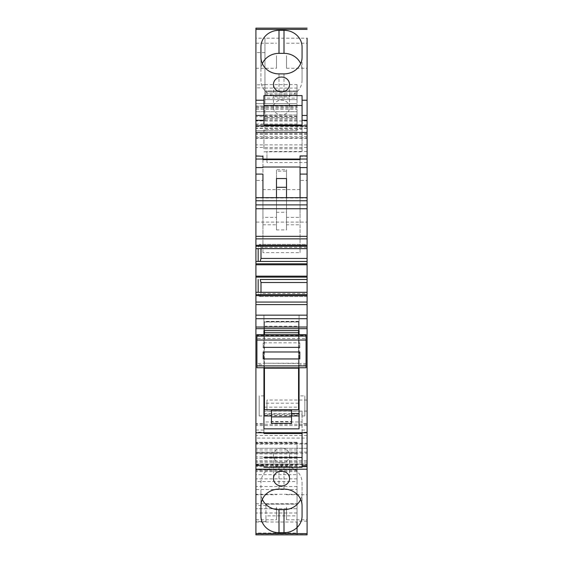 <?xml version="1.0" encoding="UTF-8"?>
<svg xmlns="http://www.w3.org/2000/svg" width="563" height="563" viewBox="0 0 563 563"><rect width="100%" height="100%" fill="white"/><g stroke="black" fill="none" stroke-linecap="round" stroke-linejoin="round"><path stroke-width="0.42" stroke-dasharray="2.81 2.11" d="M299.059 367.766L299.059 334.675L299.059 367.766M263.941 367.766L263.941 334.675L263.941 367.766M307.088 432.75L307.088 423.657L302.071 423.657L302.071 421.954L263.941 421.954L263.941 411.208L302.071 411.208L302.071 414.255L263.941 414.255M307.088 521.169L297.053 521.169L297.053 504.166L265.947 504.166L265.947 505.497L255.912 505.497L255.912 534.561L307.088 534.561L307.088 448.31L255.912 448.31L255.912 124.726L255.912 138.519L255.912 137.78L307.088 137.78M255.912 464.609L307.088 464.609L307.088 464.116L255.912 464.116M255.912 453.138L307.088 453.138L307.088 460.773L255.912 460.773M255.912 448.282L307.088 448.282L307.088 438.07L255.912 438.07M255.912 126.584L307.088 126.584L307.088 438.07M307.088 125.978L255.912 125.978L307.088 125.978L255.912 125.978L255.912 120.961L307.088 120.961L307.088 38.185L264.948 38.185L264.948 99.637L297.053 99.637L297.053 84.591L297.053 116.696L297.053 111.678L255.912 111.678L255.912 103.648L255.912 130.743L255.912 28.15L307.088 28.15L255.912 28.15M300.065 156.289L307.088 156.289L307.088 180.378L300.065 180.378L300.065 155.944M255.912 198.007L307.088 198.007L307.088 222.089L255.912 222.089L255.912 197.662M259.318 244.377L258.171 248.642L307.088 248.642L307.088 244.377L259.318 244.377L307.088 244.377M307.088 296.553L259.318 296.553L307.088 296.553L307.088 292.288L255.912 292.288M255.912 200.759L255.912 222.089M255.912 155.944L255.912 174.094M262.935 159.055L255.912 159.055L255.912 167.584M255.912 120.961L255.912 111.678L297.053 111.678L297.053 103.648L255.912 103.648L297.053 103.648L297.053 107.111L255.912 107.111M255.912 125.978L255.912 137.78M255.912 448.31L255.912 452.342L297.053 452.342L297.053 474.672L297.053 469.676L255.912 469.852L255.912 474.672L255.912 469.852M297.053 452.342L297.053 471.632L297.053 465.587L255.912 465.587L255.912 471.632L255.912 452.342M255.912 465.587L255.912 505.497M255.912 534.561L297.053 534.836L297.053 533.034L255.912 533.034M255.912 432.222L255.912 423.657L255.912 432.222L263.941 432.222L263.941 432.75L263.941 411.208M255.912 55.744L255.912 68.285L255.912 55.744M255.912 507.256L255.912 519.797L255.912 507.256M255.912 503.744L297.053 503.744L297.053 508.741L297.053 489.557L255.912 489.557L255.912 508.741L255.912 474.672L297.053 474.672M255.912 489.557L255.912 481.534L297.053 481.534L297.053 486.545L255.912 486.545M263.941 432.222L263.941 423.657L255.912 423.657M263.941 423.657L263.941 421.954M299.059 315.245L299.059 330.601L299.059 315.245L263.941 315.245L263.941 330.601L263.941 315.245M259.177 415.973L263.941 415.973L263.941 395.902L259.177 395.902L259.177 415.973L259.177 395.902M299.059 428.858L299.059 395.902L304.829 395.902L304.829 415.973L299.059 415.973M263.941 413.502L291.535 413.502M307.088 302.071L255.912 302.071M259.318 296.553L258.171 292.288M260.19 296.553L260.993 293.541L307.088 293.541M260.993 293.541L260.993 292.288M255.912 261.436L307.088 261.436M260.993 248.642L260.993 247.382L307.088 247.382M260.993 247.382L260.19 244.377M262.935 252.618L262.935 197.662L262.935 252.618L300.065 252.618L300.065 200.773L307.088 200.773M300.065 197.662L300.065 200.773M307.088 159.055L300.065 159.055L300.065 167.584M300.065 174.094L300.065 180.378M307.088 124.726L255.912 124.726M307.088 452.075L255.912 452.075M307.088 462.103L255.912 462.103M255.912 443.292L307.088 443.292M297.053 503.744L297.053 521.169M307.088 432.222L302.071 432.222L302.071 432.75M302.071 432.222L302.071 423.657M286.518 55.744L286.518 68.285L286.518 55.744M307.088 162.524L266.953 162.524L266.953 151.489L266.953 162.524M307.088 151.489L266.953 151.489M286.518 507.256L286.518 519.797L286.518 507.256M266.953 410.413L266.953 400.047L266.953 410.413M262.935 200.773L255.912 200.773M255.912 156.289L262.935 156.289L262.935 180.378L255.912 180.378M300.065 159.603L300.065 217.395L286.518 217.395L286.518 171.124L276.482 171.124L276.482 217.395L262.935 217.395L262.935 180.378M264.948 119.455L297.053 119.455L297.053 120.707L297.053 117.611L264.948 117.611L264.948 120.707L264.948 38.185L255.912 38.185M255.912 124.008L264.948 124.008L264.948 130.743L255.912 130.743L297.053 130.743L297.053 107.111M297.053 465.587L297.053 465.017L255.912 465.017M297.053 533.034L297.053 442.251L297.053 453.109L255.912 453.109L297.053 453.109L297.053 465.017M297.053 534.836L297.053 532.682M255.912 522.028L297.053 522.028L297.053 515.856L265.947 515.856L265.947 521.584L255.912 521.584M265.947 505.497L265.947 521.584M276.482 55.744L276.482 68.285L276.482 55.744M276.482 507.256L276.482 519.797L276.482 507.256M297.053 489.557L297.053 486.545M297.053 481.534L297.053 469.852M302.071 421.954L302.071 414.255M302.071 467.262L302.071 411.208M300.065 252.618L300.065 167.021M262.935 167.584L262.935 167.021M262.935 224.806L276.482 224.806L276.482 178.541M286.518 224.806L286.518 197.662L286.518 229.908L286.518 224.806L300.065 224.806M300.065 217.395L300.065 159.055M300.065 189.583L262.935 189.583L262.935 159.603M302.071 148.745L263.941 148.745L263.941 129.49L302.071 129.49L302.071 151.792L302.071 124.965M263.941 148.745L263.941 129.49M302.071 129.49L302.071 95.59M289.53 107.505A8.03 7.418 -0 0 0 281.5 100.087A8.03 7.418 -0 0 0 273.47 107.505A8.03 7.418 -0 0 0 281.5 114.922A8.03 7.418 -0 0 0 289.53 107.505L289.53 84.464M273.47 107.505L273.47 84.464M284.005 73.887L284.005 96.92L278.995 96.92A18.058 16.686 -0 0 1 260.929 80.235L260.929 57.201M284.005 96.92A18.058 16.686 -0 0 0 302.071 80.249L302.071 70.03A18.058 16.686 -0 0 0 300.677 63.619M264.948 124.008L297.053 124.008L297.053 130.743L264.948 130.743M297.053 124.008L297.053 115.007L264.948 115.309M297.053 119.455L297.053 115.309M297.053 120.707L264.948 120.707M297.053 117.611L297.053 88.102L297.053 93.12L264.948 93.12L264.948 98.131L297.053 98.131L297.053 93.12M297.053 98.131L297.053 99.637L264.948 99.637L264.948 98.131M297.053 504.166L297.053 515.856M265.947 504.166L297.053 504.026L265.947 504.026L265.947 515.856M260.929 492.963L260.929 505.799L260.929 492.963A18.058 16.686 180 0 0 262.323 499.381M300.677 499.381A18.058 16.686 180 0 0 302.071 492.97L302.071 482.751A18.058 16.686 180 0 0 284.005 466.08L278.995 466.08A18.058 16.686 180 0 0 260.929 482.765L260.929 505.799M281.5 448.078A8.03 7.418 180 0 0 273.47 455.495A8.03 7.418 180 0 0 281.5 462.913A8.03 7.418 180 0 0 289.53 455.495A8.03 7.418 180 0 0 281.5 448.078M262.935 217.395L262.935 189.583M262.323 63.619A18.058 16.686 -0 0 0 260.929 70.037L260.929 80.235M260.929 47.003L260.929 70.037L260.929 47.003M276.482 224.806L276.482 229.908L286.518 229.908M276.482 229.908L276.482 197.662M276.482 217.395L276.482 212.293L286.518 212.293L286.518 217.395M286.518 212.293L286.518 169.681L276.482 169.681L276.482 171.124M286.518 171.124L286.518 169.681M276.482 212.293L276.482 169.681M263.941 151.792L302.071 151.792M264.948 117.611L264.948 93.12M264.948 90.91L264.948 88.102L264.948 90.91L297.053 90.91L264.948 90.91M264.441 330.601L264.441 321.382L264.441 322.043L298.559 322.043L298.559 395.902M264.441 322.043L264.441 415.205L298.559 415.205M256.918 334.675L256.918 335.604L306.082 335.604L306.082 338.483L256.918 338.483L256.918 336.132L256.918 363.452L264.441 363.452L264.441 334.675M264.441 409.709L264.441 415.205M298.559 334.675L298.559 364.81L298.559 363.473L264.441 363.219L264.441 367.766M291.535 415.804L271.465 415.804L271.465 421.448L291.535 421.448L291.535 415.973M298.559 363.473L298.559 367.766M298.559 322.043L298.559 321.55L264.441 321.55M264.441 326.216L298.559 326.216L298.559 321.55M298.559 326.216L298.559 330.601M259.93 336.132L306.082 336.132L306.082 367.766M304.829 415.973L304.829 395.902M256.918 367.766L256.918 364.81L264.441 364.81M256.918 363.452L256.918 364.81M271.465 421.448L271.465 423.411M256.918 338.483L256.918 335.604M299.812 358.948L299.812 351.974M299.812 347.364L299.812 342.832L299.812 347.364M263.188 342.832L263.188 347.364L263.188 342.832L299.812 342.832M307.088 136.718L255.912 136.718M307.088 134.36L255.912 134.36M307.088 128.09L255.912 128.09M307.088 128.385L255.912 128.385M307.088 133.579L255.912 133.579M307.088 144.881L255.912 144.881M307.088 147.478L255.912 147.478M307.088 424.213L255.912 424.213M307.088 425.515L255.912 425.515M307.088 435.473L255.912 435.473M302.071 466.593L255.912 466.593M307.088 463.982L255.912 463.982M307.088 462.096L255.912 462.096M307.088 443.968L255.912 443.968M302.071 430.041L307.088 430.041M264.948 52.584L255.912 52.584M264.948 84.802L255.912 84.802M264.948 87.891L255.912 87.891M297.053 120.834L255.912 120.834M255.912 108.075L297.053 108.075M255.912 106.161L297.053 106.161M255.912 103.648L297.053 103.648M297.053 105.999L255.912 105.999M255.912 109.328L297.053 109.328M255.912 111.678L297.053 111.678M297.053 116.696L255.912 116.696M297.053 456.853L255.912 456.853M297.053 470.569L255.912 470.569M297.053 461.927L255.912 461.927M297.053 453.877L255.912 453.877M297.053 453.109L255.912 453.109M297.053 449.95L255.912 449.95M297.053 444.101L255.912 444.101M297.053 442.251L255.912 442.251L297.053 442.236M297.053 442.807L255.912 442.807M297.053 458.268L255.912 458.268M297.053 478.874L255.912 478.874M297.053 513.013L255.912 513.013M255.912 430.041L263.941 430.041M297.053 508.741L255.912 508.741L297.053 508.741M297.053 494.272L255.912 494.272M278.995 73.887L278.995 96.92M302.071 70.03L302.071 46.989M302.071 57.208L302.071 80.249M278.995 466.08L278.995 489.113M284.005 489.113L284.005 466.08M302.071 482.751L302.071 505.792M302.071 516.011L302.071 492.97M264.948 118.307L297.053 118.307M264.948 84.591L297.053 84.591M297.053 99.637L264.948 99.637M264.948 91.614L297.053 91.614L264.948 91.614M264.948 94.711L297.053 94.711M264.948 116.147L297.053 116.147M264.441 407.14L298.559 407.14M298.559 403.214L264.441 403.214M298.559 321.895L264.441 321.895M298.559 364.81L306.082 364.81M256.918 367.667L306.082 367.667M298.559 363.452L306.082 363.452M307.088 138.519L255.912 138.519M302.071 466.614L255.912 466.614M286.518 43.203L307.088 43.203M286.518 68.285L307.088 68.285M286.518 494.715L307.088 494.715M286.518 519.797L307.088 519.797M307.088 400.047L266.953 400.047M307.088 411.089L266.953 411.089M297.053 471.632L255.912 471.632M255.912 43.203L276.482 43.203M255.912 68.285L276.482 68.285M255.912 494.715L276.482 494.715M255.912 519.797L276.482 519.797M297.053 469.676L255.912 469.676M273.47 455.495L273.47 478.536M289.53 455.495L289.53 478.536M264.948 88.102L297.053 88.102M264.948 115.007L297.053 115.007M298.559 321.382L264.441 321.382M298.559 363.219L264.441 363.219"/><path stroke-width="0.84" d="M255.912 432.75L307.088 432.75L307.088 327.033L255.912 327.033L255.912 465.58L263.941 465.58L263.941 467.262L302.071 467.262L302.071 465.58L307.088 465.58L307.088 423.657M264.441 395.902L263.941 395.902L263.941 367.766L263.941 428.858L299.059 428.858L299.059 367.766L298.559 409.709L298.559 367.766M299.059 330.601L299.059 334.675L299.059 330.601L263.941 330.601L263.941 334.675L263.941 330.601M307.088 534.561L307.088 465.58M307.088 448.31L307.088 466.593L302.071 466.593M307.088 464.609L307.088 466.593M307.088 460.773L307.088 464.116M307.088 448.282L307.088 453.138M307.088 120.961L307.088 126.584M307.088 180.378L307.088 38.185M307.088 222.089L307.088 156.289M307.088 246.256L255.912 246.256L255.912 248.642L307.088 248.642L307.088 198.007M307.088 296.553L307.088 244.377M307.088 277.109L255.912 277.109L255.912 292.288L307.088 292.288L307.088 294.667L255.912 294.667L255.912 327.033M307.088 327.033L307.088 294.667M307.088 55.744L307.088 68.285L307.088 55.744M307.088 157.007L307.088 162.524L307.088 157.007M307.088 507.256L307.088 519.797L307.088 507.256M307.088 400.722L307.088 411.089L307.088 400.722M255.912 292.288L255.912 294.667M255.912 277.109L255.912 248.642L258.171 248.642L258.171 261.436M255.912 246.256L255.912 197.662L307.088 197.662M262.935 174.094L262.935 197.662L262.935 174.094L255.912 174.094L255.912 167.584L255.912 200.759L307.088 200.759M307.088 132.382L255.912 132.382L255.912 167.584L262.935 167.584L262.935 167.021L300.065 167.021L300.065 197.662M262.935 155.944L262.935 159.603L262.935 159.047L262.935 159.603L300.065 159.603L300.065 159.047L255.912 159.047L255.912 155.944L262.935 156.289M255.912 132.382L255.912 28.15L307.088 28.15M307.088 534.85L255.912 534.85L307.088 534.85L255.912 534.85L255.912 465.58M255.912 481.534L255.912 474.672M263.941 428.858L263.941 415.973L271.465 415.973L271.465 410.328M291.535 413.502L299.059 413.502M307.088 302.071L255.912 302.071M260.993 292.288L260.993 282.506L307.088 282.506M260.993 282.506L260.19 279.494L307.088 279.494L260.19 279.494M307.088 261.436L255.912 261.436M260.19 261.436L260.993 258.424L307.088 258.424M260.993 258.424L260.993 248.642M307.088 238.86L255.912 238.86M307.088 174.094L300.065 174.094L300.065 167.584L307.088 167.584M307.088 159.047L300.065 159.047L300.065 155.944L307.088 155.944M302.071 100.221L302.071 95.59L263.941 95.59L263.941 124.965L302.071 124.965L302.071 100.221L307.088 100.221M281.5 77.047A8.03 7.418 180 0 1 289.53 84.464A8.03 7.418 180 0 1 281.5 91.882A8.03 7.418 180 0 1 273.47 84.464A8.03 7.418 180 0 1 281.5 77.047M300.677 63.619A18.058 16.686 -0 0 0 284.005 53.351L284.005 30.318A18.058 16.686 180 0 1 302.071 46.989L302.071 57.208A18.058 16.686 180 0 1 284.005 73.887L278.995 73.887A18.058 16.686 180 0 1 260.929 57.201L260.929 47.003A18.058 16.686 180 0 1 278.995 30.318L278.995 53.351A18.058 16.686 -0 0 0 262.323 63.619M284.005 30.318L278.995 30.318M284.005 532.682L278.995 532.682A18.058 16.686 0 0 1 260.929 515.997L260.929 505.799A18.058 16.686 0 0 1 278.995 489.113L284.005 489.113A18.058 16.686 0 0 1 302.071 505.792L302.071 516.011A18.058 16.686 0 0 1 284.005 532.682L284.005 509.649L278.995 509.649A18.058 16.686 180 0 1 262.323 499.381M281.5 485.953A8.03 7.418 0 0 1 273.47 478.536A8.03 7.418 0 0 1 281.5 471.118A8.03 7.418 0 0 1 289.53 478.536A8.03 7.418 0 0 1 281.5 485.953M302.071 432.75L302.071 465.58M258.171 292.288L258.171 279.494M263.941 100.221L255.912 100.221M297.053 534.85L255.912 534.85M297.053 532.682L297.053 522.028M263.941 467.262L263.941 465.58M276.482 178.541L286.518 178.541L286.518 197.662L286.518 187.296L276.482 187.296L276.482 178.541M302.071 105.506L263.941 105.506L263.941 95.59M284.005 53.351L278.995 53.351M260.929 505.799L260.929 515.997M284.005 509.649A18.058 16.686 180 0 0 300.677 499.381M302.071 457.494L263.941 457.494M263.941 124.965L263.941 105.506M302.071 433.51L263.941 433.51M276.482 197.662L276.482 187.296M286.518 187.296L286.518 178.541M264.441 334.675L264.441 330.601M298.559 409.709L264.441 409.709L264.441 368.174L298.559 368.174M264.441 367.766L264.441 368.174M299.059 415.973L291.535 415.973L291.535 410.328M298.559 330.601L298.559 332.74L264.441 332.74M298.559 334.675L298.559 332.74M256.918 336.132L259.93 336.132M291.535 410.096L271.465 410.096L271.465 423.411L291.535 423.411L291.535 410.096M291.535 421.448L291.535 423.411M306.082 336.132L306.082 338.483M306.082 340.038L256.918 340.038L256.918 367.766L306.082 367.766L306.082 336.104L256.918 336.104L256.918 334.675L306.082 334.675L306.082 335.604M256.918 334.83L306.082 334.83L306.082 336.104M256.918 340.038L256.918 336.104M263.188 358.948L263.188 351.974L299.812 351.974L299.812 358.948L263.188 358.948L263.188 351.974M299.812 347.364L263.188 347.364M307.088 328.658L255.912 328.658M307.088 318.707L255.912 318.707M307.088 315.16L255.912 315.16M307.088 304.576L255.912 304.576M307.088 295.624L255.912 295.624M307.088 276.159L255.912 276.159M307.088 264.772L255.912 264.772M307.088 263.815L255.912 263.815M307.088 245.306L255.912 245.306M307.088 236.347L255.912 236.347M307.088 208.725L255.912 208.725M307.088 204.883L255.912 204.883M307.088 125.866L255.912 125.866M307.088 120.306L302.071 120.306M307.088 115.457L302.071 115.457M307.088 29.389L255.912 29.389M307.088 533.611L255.912 533.611M307.088 469.211L255.912 469.211M263.941 120.306L255.912 120.306M263.941 115.457L255.912 115.457M278.995 532.682L278.995 509.649M291.535 416.887L271.465 416.887M306.082 365.908L256.918 365.908M307.088 466.614L302.071 466.614"/></g></svg>
